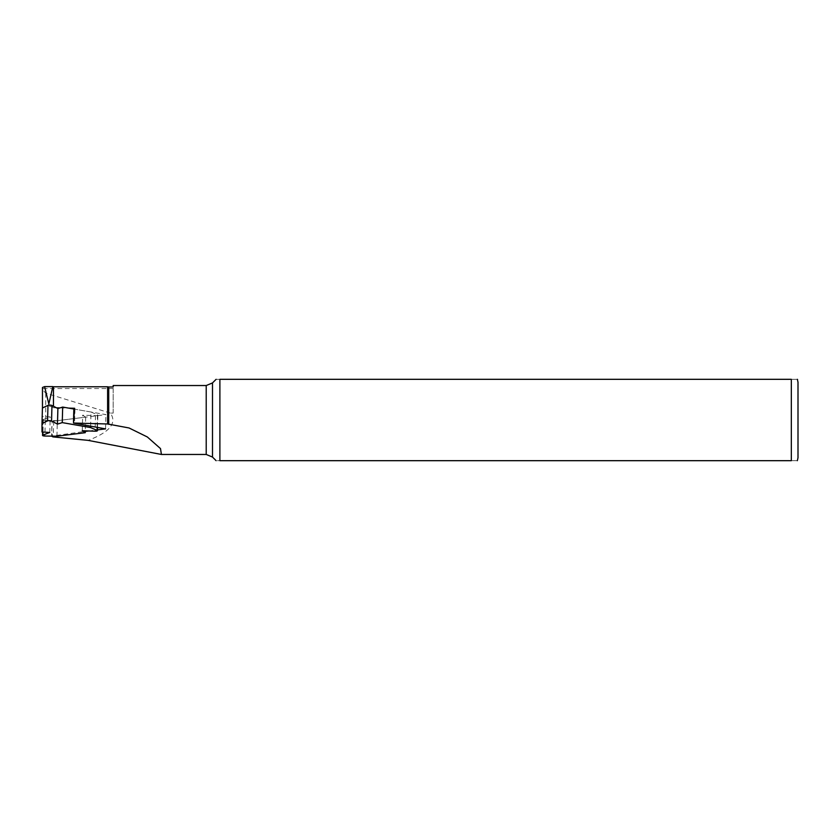 <?xml version="1.0" encoding="UTF-8"?>
<svg xmlns="http://www.w3.org/2000/svg" width="840" height="840" viewBox="0 0 840 840"><rect width="100%" height="100%" fill="white"/><g stroke="black" fill="none" stroke-linecap="round" stroke-linejoin="round"><path stroke-width="0.63" stroke-dasharray="4.2 3.15" d="M42.462 387.461L42.462 407.967M42.462 408.23L47.387 406.035C50.505 406.13 52.532 406.707 53.466 407.747L53.466 406.245M42.462 388.217L43.05 388.553L42.462 389.812M53.466 407.747L56.49 407.82M59.976 407.915L68.733 408.125M43.05 388.553L113.169 388.553L113.169 386.988L113.169 413.091L110.376 413.091C117.233 423.024 109.809 432.117 88.106 440.37M42.462 419.759L45.738 420.893L52.175 421.533L51.534 436.118L85.302 431.403M88.757 430.973L97.44 429.891M219.891 460.688L791.332 460.688C800.142 460.688 800.142 460.688 791.332 460.688L791.332 379.312C800.142 379.312 800.142 379.312 791.332 379.312L219.891 379.312L219.891 460.688C214.935 460.688 214.935 460.688 219.891 460.688M219.891 379.312C214.935 379.312 214.935 379.312 219.891 379.312M798 382.2L798 457.8M51.786 426.919C51.691 431.644 52.09 434.973 52.994 436.905M110.376 413.091L45.738 393.162L42.662 389.812M73.847 408.681A2.226 0.578 -178.4 0 0 74.96 409.217L105.934 414.624L53.708 421.113A3.56 0.924 -178.4 0 0 52.175 421.533M105.546 428.883L105.934 414.624M113.169 413.091L113.169 388.553M42.42 407.988L42 432.002M90.626 426.279L91.014 412.02L73.836 409.017M56.931 436.202L57.351 420.661L85.68 417.144L85.312 430.846M91.014 412.02L97.482 414.813A2.247 0.578 1.6 0 1 97.839 415.139A2.247 0.578 1.6 0 1 95.498 415.653L82.677 415.191L85.68 417.144M57.351 420.661L45.307 420.494A2.247 0.578 1.6 0 1 42.966 419.853A2.247 0.578 1.6 0 1 43.312 419.548L50.201 416.923L42.42 416.462M49.78 432.464L50.201 416.923M82.257 430.731L82.677 415.191M206.209 385.539L206.209 454.461M212.499 382.935L212.499 457.065M45.738 393.162L45.738 420.893M74.96 409.217L74.571 423.476M53.708 421.113L53.319 435.372M45.307 420.494L44.888 436.034M43.312 419.548L42.977 432.065M97.482 414.813L97.146 427.413M95.498 415.653L95.078 431.204M42.63 432.044L42.966 419.853M97.503 427.476L97.839 415.139"/><path stroke-width="1.26" d="M42.462 407.967L42.462 387.461L44.593 386.61L52.846 386.61L48.825 403.945L44.593 386.61M53.466 406.245L53.466 386.788L52.846 386.61M56.49 407.82L59.976 407.915M68.733 408.125L74.613 408.272L73.489 423.034L107.614 423.98L107.614 386.788L53.466 386.788M206.209 454.461L206.209 385.539L212.499 382.935L212.499 457.065L206.209 454.461L161.427 454.461L160.493 448.592L147.347 436.979L129.035 427.969L107.614 423.98M108.717 424.326L108.717 386.988L107.614 386.788M51.534 436.128L52.994 436.905L88.106 440.37L161.427 454.461M113.169 386.988L113.169 385.539L113.169 386.988L108.717 386.988M97.44 429.891L105.546 428.883L73.489 423.034M85.302 431.403L88.757 430.973M219.891 379.312C214.935 379.312 214.935 379.312 219.891 379.312L219.891 460.688C214.935 460.688 214.935 460.688 219.891 460.688L791.332 460.688C800.142 460.688 800.142 460.688 791.332 460.688L791.332 379.312L219.891 379.312M797.339 460.688L798 457.8L798 382.2L797.339 379.312M791.332 379.312C800.142 379.312 800.142 379.312 791.332 379.312M74.613 408.272A2.226 0.578 -178.4 0 0 73.847 408.681L73.489 421.932M97.146 427.413L97.062 430.364L90.584 427.56L62.255 422.615L57.466 424.106L57.897 408.555L62.675 407.064L62.255 422.615M42.977 432.065L42.893 435.099L49.78 432.464L42 432.002L42 423.538L47.565 420.903A2.247 0.578 1.6 0 1 49.56 420.641A2.247 0.578 1.6 0 1 51.545 421.008L57.466 424.106M42.893 435.099A2.247 0.578 -178.4 0 0 42.535 435.393A2.247 0.578 -178.4 0 0 44.888 436.034L56.931 436.202L85.26 432.684L82.257 430.731L95.078 431.204A2.247 0.578 1.6 0 0 97.419 430.689L97.503 427.476M42 423.538L42.42 407.988L47.985 405.363A2.247 0.578 1.6 0 1 49.98 405.101A2.247 0.578 1.6 0 1 51.975 405.468L57.897 408.555M90.584 427.56L90.626 426.279M73.836 409.017L62.675 407.064M85.312 430.846L85.26 432.684M47.985 405.363L47.565 420.903M51.975 405.468L51.545 421.008M206.209 385.539L113.169 385.539M212.499 457.065L216.111 460.688M212.499 382.935L216.111 379.312M42.535 435.393L42.63 432.044"/></g></svg>
